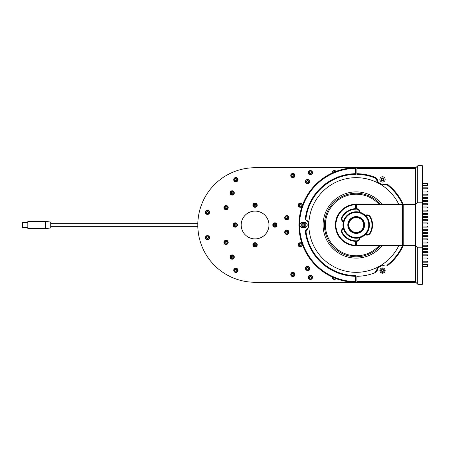 <?xml version="1.0" encoding="UTF-8"?>
<svg xmlns="http://www.w3.org/2000/svg" width="450" height="450" viewBox="0 0 450 450"><rect width="100%" height="100%" fill="white"/><g stroke="black" fill="none" stroke-linecap="round" stroke-linejoin="round"><path stroke-width="0.67" d="M417.769 284.254L422.404 284.254L422.404 165.746L417.769 165.746L415.783 167.732L415.783 245.661L417.769 247.776L417.769 284.254L415.783 282.268L415.783 245.661M417.769 165.746L417.769 202.224L415.783 204.339M422.404 202.224L417.769 202.224M422.404 247.776L417.769 247.776M382.511 182.064A2.649 2.649 0 0 0 385.161 179.421A2.649 2.649 0 0 0 382.511 176.771A2.649 2.649 0 0 0 379.868 179.421A2.649 2.649 0 0 0 382.511 182.064M382.511 273.229A2.649 2.649 0 0 0 385.161 270.579A2.649 2.649 0 0 0 382.511 267.936A2.649 2.649 0 0 0 379.868 270.579A2.649 2.649 0 0 0 382.511 273.229M377.511 180.613L376.853 180.669A3.308 3.308 0 0 0 374.766 177.879L375.013 177.266A3.971 3.971 0 0 1 377.511 180.613L377.629 181.946L382.764 184.916L383.979 184.348L384.261 184.95A3.308 3.308 0 0 1 387.72 185.355A50.648 50.648 0 0 1 402.379 204.21M383.979 184.348A3.971 3.971 0 0 1 388.131 184.838A51.311 51.311 0 0 1 403.104 204.21M375.013 272.734L374.766 272.121A3.308 3.308 0 0 0 376.853 269.331L376.999 267.649L376.853 269.331L377.511 269.387A3.971 3.971 0 0 1 375.013 272.734A51.311 51.311 0 0 1 356.861 276.306L356.861 281.604L415.119 281.604L415.119 245.79M403.104 245.79A51.311 51.311 0 0 1 388.131 265.162L387.72 264.645A50.648 50.648 0 0 0 402.379 245.79M377.629 181.946L376.999 182.351L376.853 180.669A3.308 3.308 0 0 0 374.766 177.879A50.648 50.648 0 0 0 356.861 174.358L356.861 173.694A51.311 51.311 0 0 1 375.013 177.266M382.764 184.916L382.731 185.659L376.999 182.351M382.511 177.93A1.491 1.491 0 0 0 381.026 179.421A1.491 1.491 0 0 0 382.511 180.906A1.491 1.491 0 0 0 384.002 179.421A1.491 1.491 0 0 0 382.511 177.93M356.861 173.694L356.861 167.732L415.783 167.732L415.119 168.396L356.861 168.396M388.131 265.162A3.971 3.971 0 0 1 383.979 265.652L382.764 265.084L377.629 268.054L377.511 269.387M415.119 204.21L415.119 168.396M356.861 281.604L356.861 282.268L415.783 282.268L415.119 281.604M337.005 278.955L331.436 276.637M355.534 174.358A50.648 50.648 0 0 0 306.107 217.524L305.449 217.423A51.311 51.311 0 0 1 355.534 173.694L355.534 174.358M307.103 228.735L307.479 229.275A3.308 3.308 0 0 0 306.107 232.476A50.648 50.648 0 0 0 355.534 275.642L355.534 276.306A51.311 51.311 0 0 1 305.449 232.577A3.971 3.971 0 0 1 307.103 228.735L308.199 227.964L308.199 222.036L308.858 221.692L307.479 220.725L307.103 221.265A3.971 3.971 0 0 1 305.449 217.423M308.199 222.036L307.103 221.265M302.569 227.649L304.554 227.649A2.649 2.649 0 0 0 307.204 225A2.649 2.649 0 0 0 304.554 222.351L302.569 222.351A2.649 2.649 0 0 0 299.925 225A2.649 2.649 0 0 0 302.569 227.649M302.771 223.509L302.569 223.509A1.491 1.491 0 0 0 301.084 225A1.491 1.491 0 0 0 302.569 226.491L302.771 226.491M304.358 226.491L304.554 226.491A1.491 1.491 0 0 0 306.045 225A1.491 1.491 0 0 0 304.554 223.509L304.358 223.509M355.534 173.694L355.534 168.396A56.604 56.604 0 0 0 299.593 225A56.604 56.604 0 0 0 355.534 281.604L355.534 276.306M333.129 172.586L331.515 173.323M355.534 281.604L355.534 282.262A57.268 57.268 0 0 1 298.929 225A57.268 57.268 0 0 1 355.534 167.737L355.534 168.396M363.932 214.251L365.496 215.156L365.597 215.674M365.496 215.156A3.842 3.842 0 0 1 370.316 216.748A16.352 16.352 0 0 1 370.316 233.252A3.842 3.842 0 0 1 365.496 234.844L363.932 235.749M365.608 234.315A3.308 3.308 0 0 0 369.861 232.982A15.823 15.823 0 0 0 369.861 217.018A3.308 3.308 0 0 0 365.608 215.685M359.561 212.192A3.308 3.308 0 0 0 356.692 209.205L356.692 204.21L402.542 204.21L402.542 245.79L356.692 245.79L356.692 240.795A3.308 3.308 0 0 0 359.561 237.808M356.692 245.261L402.013 245.261L402.542 245.79L403.2 245.126L415.119 245.126L415.119 204.874L403.2 204.874L403.2 245.126M403.2 204.874L402.542 204.21L402.013 204.739L356.692 204.739M402.013 245.261L402.013 204.739M356.692 208.671A3.842 3.842 0 0 1 360.073 212.023L361.637 212.929M359.741 212.243L360.073 212.023M365.473 234.444L365.496 234.844M361.637 237.071L360.073 237.977A3.842 3.842 0 0 1 356.692 241.329M345.735 242.961L342.506 240.643M343.423 228.493A3.308 3.308 0 0 0 342.456 232.841A15.823 15.823 0 0 0 355.534 240.812L355.534 241.341A16.352 16.352 0 0 1 341.994 233.106A3.842 3.842 0 0 1 343.125 228.054L343.153 227.284M343.418 228.476L343.125 228.054M343.153 222.716L343.125 221.946A3.842 3.842 0 0 1 341.994 216.894A16.352 16.352 0 0 1 355.534 208.659L355.534 204.75A20.261 20.261 0 0 0 335.936 225A20.261 20.261 0 0 0 355.534 245.25L355.534 245.779A20.79 20.79 0 0 1 335.407 225A20.79 20.79 0 0 1 355.534 204.221M355.534 241.341L355.534 245.25M355.534 208.659L355.534 209.188A15.823 15.823 0 0 0 342.456 217.159A3.308 3.308 0 0 0 343.423 221.507M343.125 221.946L343.418 221.524M402.542 204.21L415.783 204.21L415.119 204.874M402.542 245.79L415.783 245.79L415.119 245.126M233.055 225A2.154 2.154 0 0 0 235.209 227.154A2.154 2.154 0 0 0 237.358 225A2.154 2.154 0 0 0 235.209 222.846A2.154 2.154 0 0 0 233.055 225M252.917 205.138A2.154 2.154 0 0 0 255.066 207.292A2.154 2.154 0 0 0 257.22 205.138A2.154 2.154 0 0 0 255.066 202.989A2.154 2.154 0 0 0 252.917 205.138M272.779 225A2.154 2.154 0 0 0 274.928 227.154A2.154 2.154 0 0 0 277.082 225A2.154 2.154 0 0 0 274.928 222.846A2.154 2.154 0 0 0 272.779 225M252.917 244.862A2.154 2.154 0 0 0 255.066 247.011A2.154 2.154 0 0 0 257.22 244.862A2.154 2.154 0 0 0 255.066 242.708A2.154 2.154 0 0 0 252.917 244.862M356.861 167.732L255.066 167.732A57.268 57.268 0 0 0 197.803 225A57.268 57.268 0 0 0 255.066 282.268L356.861 282.268M233.719 270.349A2.154 2.154 0 0 0 235.868 272.503A2.154 2.154 0 0 0 238.022 270.349A2.154 2.154 0 0 0 235.868 268.2A2.154 2.154 0 0 0 233.719 270.349M205.346 237.746A2.154 2.154 0 0 0 207.501 239.901A2.154 2.154 0 0 0 209.649 237.746A2.154 2.154 0 0 0 207.501 235.592A2.154 2.154 0 0 0 205.346 237.746M233.719 179.651A2.154 2.154 0 0 0 235.868 181.8A2.154 2.154 0 0 0 238.022 179.651A2.154 2.154 0 0 0 235.868 177.497A2.154 2.154 0 0 0 233.719 179.651M308.244 172.699A2.154 2.154 0 0 0 310.399 174.847A2.154 2.154 0 0 0 312.548 172.699A2.154 2.154 0 0 0 310.399 170.544A2.154 2.154 0 0 0 308.244 172.699M205.346 212.254A2.154 2.154 0 0 0 207.501 214.408A2.154 2.154 0 0 0 209.649 212.254A2.154 2.154 0 0 0 207.501 210.099A2.154 2.154 0 0 0 205.346 212.254M284.692 232.284A2.154 2.154 0 0 0 286.847 234.433A2.154 2.154 0 0 0 289.001 232.284A2.154 2.154 0 0 0 286.847 230.13A2.154 2.154 0 0 0 284.692 232.284M284.692 217.716A2.154 2.154 0 0 0 286.847 219.87A2.154 2.154 0 0 0 289.001 217.716A2.154 2.154 0 0 0 286.847 215.567A2.154 2.154 0 0 0 284.692 217.716M308.244 277.301A2.154 2.154 0 0 0 310.399 279.456A2.154 2.154 0 0 0 312.548 277.301A2.154 2.154 0 0 0 310.399 275.153A2.154 2.154 0 0 0 308.244 277.301M301.995 243.484A2.154 2.154 0 0 0 298.192 244.862A2.154 2.154 0 0 0 300.33 247.011A2.154 2.154 0 0 0 302.496 244.89M302.496 205.11A2.154 2.154 0 0 0 300.33 202.989A2.154 2.154 0 0 0 299.61 207.163A2.154 2.154 0 0 0 301.995 206.516M332.218 277.003A2.154 2.154 0 0 0 336.06 278.612M336.06 171.388A2.154 2.154 0 0 0 332.218 172.997M305.426 181.62A2.154 2.154 0 0 0 307.575 183.769A2.154 2.154 0 0 0 309.729 181.62A2.154 2.154 0 0 0 307.575 179.466A2.154 2.154 0 0 0 305.426 181.62M290.745 175.539A2.154 2.154 0 0 0 292.899 177.688A2.154 2.154 0 0 0 295.048 175.539A2.154 2.154 0 0 0 292.899 173.385A2.154 2.154 0 0 0 290.745 175.539M229.984 192.938A2.154 2.154 0 0 0 232.132 195.092A2.154 2.154 0 0 0 234.287 192.938A2.154 2.154 0 0 0 232.132 190.789A2.154 2.154 0 0 0 229.984 192.938M223.903 207.619A2.154 2.154 0 0 0 226.052 209.773A2.154 2.154 0 0 0 228.206 207.619A2.154 2.154 0 0 0 226.052 205.47A2.154 2.154 0 0 0 223.903 207.619M223.903 242.381A2.154 2.154 0 0 0 226.052 244.53A2.154 2.154 0 0 0 228.206 242.381A2.154 2.154 0 0 0 226.052 240.227A2.154 2.154 0 0 0 223.903 242.381M229.984 257.062A2.154 2.154 0 0 0 232.132 259.211A2.154 2.154 0 0 0 234.287 257.062A2.154 2.154 0 0 0 232.132 254.908A2.154 2.154 0 0 0 229.984 257.062M290.745 274.461A2.154 2.154 0 0 0 292.899 276.615A2.154 2.154 0 0 0 295.048 274.461A2.154 2.154 0 0 0 292.899 272.312A2.154 2.154 0 0 0 290.745 274.461M305.426 268.38A2.154 2.154 0 0 0 307.575 270.534A2.154 2.154 0 0 0 309.729 268.38A2.154 2.154 0 0 0 307.575 266.231A2.154 2.154 0 0 0 305.426 268.38M241.166 225A13.905 13.905 0 0 0 255.066 238.905A13.905 13.905 0 0 0 268.971 225A13.905 13.905 0 0 0 255.066 211.095A13.905 13.905 0 0 0 241.166 225M335.019 171.793A1.125 1.125 0 0 0 333.236 172.536M383.608 179.421A1.091 1.091 0 0 0 382.511 178.324A1.091 1.091 0 0 0 381.42 179.421A1.091 1.091 0 0 0 382.511 180.512A1.091 1.091 0 0 0 383.608 179.421M306.45 181.62A1.125 1.125 0 0 0 307.575 182.745A1.125 1.125 0 0 0 308.7 181.62A1.125 1.125 0 0 0 307.575 180.495A1.125 1.125 0 0 0 306.45 181.62M234.107 171.709A57.268 57.268 0 0 0 197.826 223.346L50.771 223.346M50.771 226.654L197.826 226.654A57.268 57.268 0 0 0 234.107 278.291M304.312 224.606L304.312 225.394M207.754 236.897L208.131 237.15L207.754 236.897M208.108 238.388L207.703 238.596L208.108 238.388M206.64 237.949L206.662 237.499L206.64 237.949M207.248 238.596L206.865 238.343M208.361 237.538L208.333 237.994M206.893 237.105L207.298 236.897M235.333 271.17A0.979 0.979 0 0 1 234.889 270.349L235.378 271.198A0.979 0.979 0 0 1 235.333 271.17M236.357 269.505A0.979 0.979 0 0 1 236.846 270.349L236.357 269.505L235.378 269.505L234.889 270.349M286.239 217.074L286.644 216.872L286.239 217.074M286.594 218.565L286.217 218.317L286.594 218.565M285.986 217.924L286.014 217.468M287.454 218.357L287.049 218.565M287.707 217.513L287.679 217.969M287.1 216.872L287.477 217.119M286.594 233.128L286.217 232.881L286.594 233.128M285.986 232.487L286.014 232.031L285.986 232.487M287.454 232.926L287.049 233.128M287.707 232.076L287.679 232.532M287.1 231.435L287.477 231.683M286.239 231.643L286.644 231.435M303.058 225.838L304.037 225.855L304.543 225.017L304.065 224.162L303.086 224.145L302.586 224.983L303.058 225.838M302.692 226.446A1.688 1.688 0 0 0 305.01 225.866A1.688 1.688 0 0 0 304.431 223.554A1.688 1.688 0 0 0 302.119 224.134A1.688 1.688 0 0 0 302.692 226.446M384.334 270.579A1.823 1.823 0 0 1 382.511 272.402A1.823 1.823 0 0 1 380.694 270.579A1.823 1.823 0 0 1 382.511 268.762A1.823 1.823 0 0 1 384.334 270.579M382.022 269.736L381.532 270.579L382.022 271.429L383.001 271.429L383.49 270.579L383.001 269.736L382.022 269.736M235.378 271.198L236.357 271.198L236.846 270.349M234.18 270.349A1.688 1.688 0 0 0 235.868 272.036A1.688 1.688 0 0 0 237.555 270.349A1.688 1.688 0 0 0 235.868 268.661A1.688 1.688 0 0 0 234.18 270.349M207.99 236.897L207.011 236.897L206.522 237.746L207.011 238.596L207.99 238.596L208.479 237.746L207.99 236.897M205.813 237.746A1.688 1.688 0 0 0 207.501 239.434A1.688 1.688 0 0 0 209.188 237.746A1.688 1.688 0 0 0 207.501 236.059A1.688 1.688 0 0 0 205.813 237.746M207.99 211.404L207.011 211.404L206.522 212.254L207.011 213.103L207.99 213.103L208.479 212.254L207.99 211.404A0.979 0.979 0 0 0 207.011 211.404M205.813 212.254A1.688 1.688 0 0 0 207.501 213.941A1.688 1.688 0 0 0 209.188 212.254A1.688 1.688 0 0 0 207.501 210.566A1.688 1.688 0 0 0 205.813 212.254M207.011 213.103A0.979 0.979 0 0 0 207.99 213.103M235.378 178.802L234.889 179.651L235.378 180.495L236.357 180.495L236.846 179.651L236.357 178.802L235.378 178.802A0.979 0.979 0 0 1 236.357 178.802M234.18 179.651A1.688 1.688 0 0 0 235.868 181.339A1.688 1.688 0 0 0 237.555 179.651A1.688 1.688 0 0 0 235.868 177.964A1.688 1.688 0 0 0 234.18 179.651M235.378 180.495A0.979 0.979 0 0 0 236.357 180.495M301.32 244.862L300.831 244.013L299.852 244.013L299.363 244.862L299.852 245.711L300.831 245.711L301.32 244.862M298.654 244.862A1.688 1.688 0 0 0 300.341 246.549A1.688 1.688 0 0 0 302.029 244.862A1.688 1.688 0 0 0 300.341 243.174A1.688 1.688 0 0 0 298.654 244.862M287.826 232.284L287.336 231.435L286.358 231.435L285.868 232.284L286.358 233.128L287.336 233.128L287.826 232.284M285.159 232.284A1.688 1.688 0 0 0 286.847 233.972A1.688 1.688 0 0 0 288.534 232.284A1.688 1.688 0 0 0 286.847 230.597A1.688 1.688 0 0 0 285.159 232.284M288.669 217.716A1.823 1.823 0 0 1 286.847 219.538A1.823 1.823 0 0 1 285.024 217.716A1.823 1.823 0 0 1 286.847 215.899A1.823 1.823 0 0 1 288.669 217.716M286.358 218.565L287.336 218.565L287.826 217.716L287.336 216.872L286.358 216.872L285.868 217.716L286.358 218.565M299.852 205.987L300.831 205.987L301.32 205.138L300.831 204.289L299.852 204.289L299.363 205.138L299.852 205.987M298.654 205.138A1.688 1.688 0 0 0 300.341 206.826A1.688 1.688 0 0 0 302.029 205.138A1.688 1.688 0 0 0 300.341 203.451A1.688 1.688 0 0 0 298.654 205.138M310.888 278.151L311.377 277.301L310.888 276.457L309.909 276.457L309.42 277.301L309.909 278.151L310.888 278.151M308.711 277.301A1.688 1.688 0 0 0 310.399 278.989A1.688 1.688 0 0 0 312.086 277.301A1.688 1.688 0 0 0 310.399 275.614A1.688 1.688 0 0 0 308.711 277.301M309.431 172.541L309.78 173.453L310.742 173.616L311.366 172.856L311.017 171.939L310.056 171.782L309.431 172.541M308.734 172.423A1.688 1.688 0 0 0 310.123 174.364A1.688 1.688 0 0 0 312.064 172.969A1.688 1.688 0 0 0 310.674 171.034A1.688 1.688 0 0 0 308.734 172.423M422.404 261.202L427.5 261.202L427.5 262.192L422.404 262.192M422.404 258.007L427.5 258.007L427.5 259.003L422.404 259.003M422.404 254.818L427.5 254.818L427.5 255.814L422.404 255.814M422.404 251.629L427.5 251.629L427.5 252.619L422.404 252.619M422.404 248.439L427.5 248.439L427.5 249.429L422.404 249.429M422.404 245.244L427.5 245.244L427.5 246.24L422.404 246.24M422.404 242.055L427.5 242.055L427.5 243.045L422.404 243.045M422.404 238.866L427.5 238.866L427.5 239.856L422.404 239.856M422.404 235.671L427.5 235.671L427.5 236.666L422.404 236.666M422.404 232.481L427.5 232.481L427.5 233.477L422.404 233.477M422.404 229.292L427.5 229.292L427.5 230.282L422.404 230.282M422.404 226.097L427.5 226.097L427.5 227.093L422.404 227.093M422.404 222.907L427.5 222.907L427.5 223.903L422.404 223.903M422.404 219.718L427.5 219.718L427.5 220.708L422.404 220.708M422.404 216.523L427.5 216.523L427.5 217.519L422.404 217.519M422.404 213.334L427.5 213.334L427.5 214.329L422.404 214.329M422.404 210.144L427.5 210.144L427.5 211.134L422.404 211.134M422.404 206.955L427.5 206.955L427.5 207.945L422.404 207.945M422.404 203.76L427.5 203.76L427.5 204.756L422.404 204.756M422.404 200.571L427.5 200.571L427.5 201.561L422.404 201.561M422.404 197.381L427.5 197.381L427.5 198.371L422.404 198.371M422.404 194.186L427.5 194.186L427.5 195.182L422.404 195.182M422.404 190.997L427.5 190.997L427.5 191.993L422.404 191.993M422.404 187.808L427.5 187.808L427.5 188.797L422.404 188.797M422.404 183.291L427.5 183.291L427.5 185.608L422.404 185.608M422.404 266.709L427.5 266.709L427.5 264.392L422.404 264.392M226.761 241.706L225.821 241.431L225.112 242.106L225.343 243.056L226.282 243.332L226.991 242.657L226.761 241.706M225.658 240.739A1.688 1.688 0 0 0 224.415 242.781A1.688 1.688 0 0 0 226.451 244.024A1.688 1.688 0 0 0 227.694 241.982A1.688 1.688 0 0 0 225.658 240.739M233.955 257.062A1.823 1.823 0 0 1 232.132 258.879A1.823 1.823 0 0 1 230.316 257.062A1.823 1.823 0 0 1 232.132 255.24A1.823 1.823 0 0 1 233.955 257.062M231.154 257.062L231.643 257.906L232.622 257.906L233.111 257.062L232.622 256.213L231.643 256.213L231.154 257.062M232.622 256.213A0.979 0.979 0 0 0 231.643 256.213M231.643 257.906A0.979 0.979 0 0 0 232.622 257.906M225.562 208.468L226.541 208.468L227.031 207.619L226.541 206.769L225.562 206.769L225.073 207.619L225.562 208.468M224.364 207.619A1.688 1.688 0 0 0 226.052 209.306A1.688 1.688 0 0 0 227.739 207.619A1.688 1.688 0 0 0 226.052 205.931A1.688 1.688 0 0 0 224.364 207.619M231.643 193.787L232.622 193.787L233.111 192.938L232.622 192.094L231.643 192.094L231.154 192.938L231.643 193.787A0.979 0.979 0 0 0 232.622 193.787M230.445 192.938A1.688 1.688 0 0 0 232.132 194.625A1.688 1.688 0 0 0 233.82 192.938A1.688 1.688 0 0 0 232.132 191.25A1.688 1.688 0 0 0 230.445 192.938M232.622 192.094A0.979 0.979 0 0 0 231.643 192.094M254.576 204.289L254.093 205.138L254.576 205.987L255.555 205.987L256.044 205.138L255.555 204.289L254.576 204.289M253.378 205.138A1.688 1.688 0 0 0 255.066 206.826A1.688 1.688 0 0 0 256.759 205.138A1.688 1.688 0 0 0 255.066 203.451A1.688 1.688 0 0 0 253.378 205.138M234.231 225L234.72 225.849L235.699 225.849L236.183 225L235.699 224.151L234.72 224.151L234.231 225M233.516 225A1.688 1.688 0 0 0 235.209 226.688A1.688 1.688 0 0 0 236.897 225A1.688 1.688 0 0 0 235.209 223.312A1.688 1.688 0 0 0 233.516 225M254.093 244.862L254.576 245.711L255.555 245.711L256.044 244.862L255.555 244.013L254.576 244.013L254.093 244.862M253.378 244.862A1.688 1.688 0 0 0 255.066 246.549A1.688 1.688 0 0 0 256.759 244.862A1.688 1.688 0 0 0 255.066 243.174A1.688 1.688 0 0 0 253.378 244.862M276.75 225A1.823 1.823 0 0 1 274.928 226.822A1.823 1.823 0 0 1 273.111 225A1.823 1.823 0 0 1 274.928 223.178A1.823 1.823 0 0 1 276.75 225M273.949 225L274.438 225.849L275.417 225.849L275.906 225L275.417 224.151L274.438 224.151L273.949 225M293.873 274.461L293.389 273.617L292.41 273.617L291.921 274.461L292.41 275.31L293.389 275.31L293.873 274.461M291.206 274.461A1.688 1.688 0 0 0 292.899 276.148A1.688 1.688 0 0 0 294.587 274.461A1.688 1.688 0 0 0 292.899 272.773A1.688 1.688 0 0 0 291.206 274.461M308.064 269.229L308.554 268.38L308.064 267.536L307.086 267.536L306.596 268.38L307.086 269.229L308.064 269.229M305.887 268.38A1.688 1.688 0 0 0 307.575 270.073A1.688 1.688 0 0 0 309.262 268.38A1.688 1.688 0 0 0 307.575 266.692A1.688 1.688 0 0 0 305.887 268.38M308.554 181.62L308.064 180.771L308.554 181.62L308.064 182.464L308.554 181.62M294.694 175.832A1.823 1.823 0 0 1 292.601 177.334A1.823 1.823 0 0 1 291.099 175.241A1.823 1.823 0 0 1 293.192 173.739A1.823 1.823 0 0 1 294.694 175.832M293.518 174.78L292.551 174.623L291.932 175.376L292.275 176.293L293.243 176.451L293.861 175.697L293.518 174.78M309.544 172.828L309.566 172.373M310.084 173.503L309.701 173.256M310.939 173.374L310.534 173.576M311.254 172.564L311.231 173.019M310.714 171.889L311.091 172.142M309.859 172.024L310.264 171.816M309.791 276.66L310.196 276.457L309.791 276.66M310.652 276.457L311.029 276.705L310.652 276.457M310.146 278.151L309.763 277.903L310.146 278.151M309.538 277.509L309.561 277.054M311.006 277.942L310.601 278.151M311.259 277.099L311.231 277.549M360.816 257.777A33.103 33.103 0 0 0 381.96 245.79A33.103 33.103 0 0 1 360.816 257.777A33.103 33.103 0 0 0 381.96 245.79A33.103 33.103 0 0 1 323.415 229.618A33.103 33.103 0 0 1 381.96 204.21A33.103 33.103 0 0 0 323.415 229.618M351.579 192.223A33.103 33.103 0 0 1 381.96 204.21A33.103 33.103 0 0 0 351.579 192.223M398.723 204.21A47.334 47.334 0 0 0 309.324 231.604A47.334 47.334 0 0 0 398.723 245.79M358.043 238.112A13.241 13.241 0 0 1 343.086 226.845A13.241 13.241 0 0 1 354.353 211.888A13.241 13.241 0 0 1 369.309 223.155A13.241 13.241 0 0 1 358.043 238.112M354.442 212.546A12.578 12.578 0 0 0 343.738 226.755A12.578 12.578 0 0 0 357.952 237.454A12.578 12.578 0 0 0 368.651 223.245A12.578 12.578 0 0 0 354.442 212.546M355.118 217.328A7.746 7.746 0 0 0 348.525 226.08A7.746 7.746 0 0 0 357.277 232.672A7.746 7.746 0 0 0 363.87 223.92A7.746 7.746 0 0 0 355.118 217.328M355.022 216.675A8.409 8.409 0 0 0 347.873 226.17A8.409 8.409 0 0 0 357.368 233.325A8.409 8.409 0 0 0 364.522 223.83A8.409 8.409 0 0 0 355.022 216.675M357.238 232.374A7.447 7.447 0 0 0 363.572 223.959A7.447 7.447 0 0 0 355.157 217.626A7.447 7.447 0 0 0 348.823 226.041A7.447 7.447 0 0 0 357.238 232.374M378.906 245.79A30.786 30.786 0 0 1 325.71 229.292A30.786 30.786 0 0 1 378.906 204.21M333.551 277.599L333.636 277.971L334.744 278.094M332.662 277.211A1.688 1.688 0 0 0 335.599 278.438M50.771 228.015L45.473 228.476L45.473 221.524L50.771 221.985L50.771 228.015M45.473 228.476L27.799 228.476L27.799 221.524L45.473 221.524M27.799 227.649L22.5 227.649L22.5 222.351L27.799 222.351M388.131 184.838L387.72 185.355M306.107 232.476L305.449 232.577M370.316 216.748L369.861 217.018M370.316 233.252L369.861 232.982M342.456 232.841L341.994 233.106M341.994 216.894L342.456 217.159M380.824 270.579A1.688 1.688 0 0 0 382.511 272.273A1.688 1.688 0 0 0 384.204 270.579A1.688 1.688 0 0 0 382.511 268.892A1.688 1.688 0 0 0 380.824 270.579M285.159 217.716A1.688 1.688 0 0 0 286.847 219.403A1.688 1.688 0 0 0 288.534 217.716A1.688 1.688 0 0 0 286.847 216.028A1.688 1.688 0 0 0 285.159 217.716M230.445 257.062A1.688 1.688 0 0 0 232.132 258.75A1.688 1.688 0 0 0 233.82 257.062A1.688 1.688 0 0 0 232.132 255.375A1.688 1.688 0 0 0 230.445 257.062M273.24 225A1.688 1.688 0 0 0 274.928 226.688A1.688 1.688 0 0 0 276.621 225A1.688 1.688 0 0 0 274.928 223.312A1.688 1.688 0 0 0 273.24 225M291.229 175.264A1.688 1.688 0 0 0 292.624 177.204A1.688 1.688 0 0 0 294.564 175.809A1.688 1.688 0 0 0 293.169 173.869A1.688 1.688 0 0 0 291.229 175.264M380.233 245.79A31.781 31.781 0 0 1 324.731 229.433A31.781 31.781 0 0 1 380.233 204.21M276.716 224.64A21.651 21.651 0 0 0 276.683 223.751M256.32 203.389A21.651 21.651 0 0 0 253.817 203.389M233.454 223.751A21.651 21.651 0 0 0 233.454 226.249M253.817 246.611A21.651 21.651 0 0 0 256.32 246.611M276.683 226.249A21.651 21.651 0 0 0 276.716 225.36"/></g></svg>
